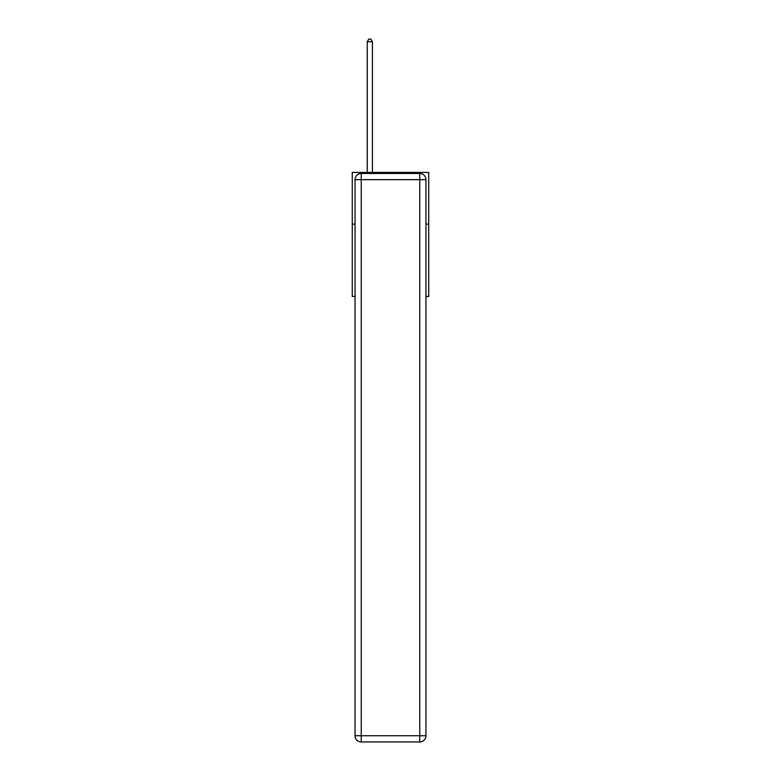 <?xml version="1.0" encoding="UTF-8"?>
<svg xmlns="http://www.w3.org/2000/svg" width="781" height="781" viewBox="0 0 781 781"><rect width="100%" height="100%" fill="white"/><g stroke="black" fill="none" stroke-linecap="round" stroke-linejoin="round"><path stroke-width="1.17" d="M355.043 224.108L352.26 224.108L352.26 172.425L428.74 172.425L428.74 296.458L425.957 296.458M352.26 224.108L352.26 296.458L355.043 296.458M428.74 224.108L425.957 224.108M361.252 173.46L419.748 173.46A6.199 6.199 0 0 1 425.957 179.659L425.957 735.751A6.199 6.199 0 0 1 419.748 741.95L361.252 741.95L361.252 735.751L419.748 735.751L419.748 179.659L361.252 179.659L361.252 735.751L355.043 735.751L355.043 179.659L361.252 179.659L361.252 173.46A6.199 6.199 0 0 0 355.043 179.659A6.199 6.199 0 0 1 361.252 173.46M355.043 735.751A6.199 6.199 0 0 0 361.252 741.95A6.199 6.199 0 0 1 355.043 735.751M372.41 172.425L372.41 41.735L367.246 41.735L367.246 172.425M367.246 41.735L368.798 39.05L370.858 39.05L372.41 41.735M419.748 741.95A6.199 6.199 0 0 0 425.957 735.751L419.748 735.751L419.748 741.95M425.957 179.659A6.199 6.199 0 0 0 419.748 173.46L419.748 179.659L425.957 179.659"/></g></svg>
